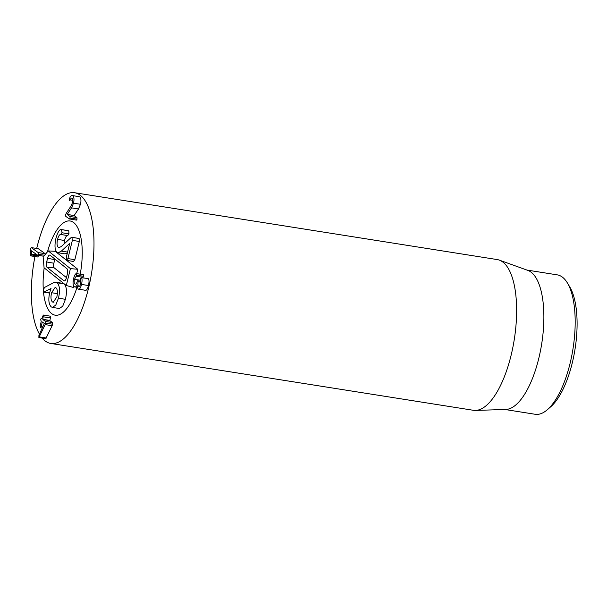 <?xml version="1.0" encoding="UTF-8"?>
<svg xmlns="http://www.w3.org/2000/svg" width="607" height="607" viewBox="0 0 607 607"><rect width="100%" height="100%" fill="white"/><g stroke="black" fill="none" stroke-linecap="round" stroke-linejoin="round"><path stroke-width="0.91" d="M72.142 198.185C71.459 197.776 70.844 198.352 70.298 199.908L69.608 200.629L69.555 198.588C70.336 196.122 71.406 195.173 72.757 195.735C74.077 197.032 74.327 199.513 73.523 203.186L71.527 207.86L67.21 214.423L69.926 216.479L70.101 218.05L69.342 218.945L65.768 216.35L65.586 214.84L66.292 213.269L71.14 205.788L72.552 202.457C73.022 200.31 72.886 198.891 72.142 198.185L71.808 198.041M72.825 200.31L70.298 199.908M79.714 196.835L72.172 195.492L79.714 196.835C81.027 198.132 81.285 200.613 80.473 204.286L78.485 208.96L71.527 207.86M78.485 208.96L74.16 215.531L67.21 214.423M74.16 215.531L67.195 214.491M74.153 215.591L76.884 217.579L77.059 219.15L70.101 218.05M77.059 219.15L76.429 220.106L69.342 218.945M75.685 284.159L74.949 284.038C75.883 284.577 76.664 283.606 77.301 281.117L78.106 279.91L78.189 281.739C77.688 284 77.84 285.502 78.637 286.261C79.434 286.747 80.116 285.897 80.685 283.697L80.685 278.385L81.604 277.756C82.226 279.008 82.203 281.231 81.543 284.425C80.534 288.287 79.365 289.82 78.045 289.008L76.975 285.123C76.338 286.679 75.45 287.232 74.312 286.785C72.946 285.495 72.696 282.801 73.561 278.719C74.403 275.502 75.329 273.795 76.345 273.582L76.71 275.221L74.449 279.334C73.933 281.785 74.1 283.348 74.949 284.038L75.321 284.197M76.345 273.582L83.538 274.728L83.667 276.322L76.71 275.221M83.667 276.322L82.658 277.627M77.908 279.888L74.449 279.334M80.852 280.328L78.007 279.88L80.86 280.351M80.936 282.179L78.189 281.739M88.144 278.522L81.604 277.756M88.561 278.856C89.183 280.108 89.161 282.331 88.501 285.525L81.543 284.425M85.504 290.328L78.045 289.008M88.501 285.525C87.491 289.387 86.323 290.92 85.003 290.108M77.188 287.384L74.312 286.785M45.525 321.475L45.722 323.136L45.168 324.601L38.878 337.522L38.931 335.337L44.334 323.478L42.293 321.991L41.117 326.627L40.305 327.681L40.168 325.936L41.23 321.444L40.578 319.305L41.329 318.425L41.898 318.622L43.287 315.071L42.869 319.548L45.525 321.475L52.483 322.575L52.68 324.237L52.126 325.701L45.828 338.623L39.06 337.553M45.828 338.623L38.878 337.522M42.786 326.892L41.117 326.627M42.27 328.03L40.305 327.681M41.929 318.493L41.208 318.379L41.921 318.523M50.024 316.133L43.18 315.025L50.244 316.171L50.396 317.924L43.438 316.824M50.396 317.924L49.827 320.648L52.483 322.575M37.551 255.228L31.488 250.812L31.427 254.94L30.684 255.843L30.525 248.665L31.405 247.641L38.18 252.573L38.378 254.257L37.551 255.228L43.765 256.245M37.247 255.001L31.518 254.098M38.476 255.198L38.385 256.04L31.427 254.94M38.385 256.04L37.755 256.996L30.684 255.843M38.074 248.695L31.253 247.58L38.362 248.741L45.138 253.673L38.18 252.573M45.138 253.673L45.411 254.272M547.339 409.717L550.754 406.743A66.762 25.653 -81 0 0 575.034 349.124A66.762 25.653 -81 0 0 569.723 286.83L567.386 282.945A70.579 27.125 99 0 1 573 348.805A70.579 27.125 99 0 1 547.339 409.717A70.579 27.125 99 0 1 535.184 414.278L504.865 409.482M51.876 313.751A47.687 18.324 99 0 1 44.182 267.884A47.687 18.324 99 0 0 51.534 313.493A47.687 18.324 99 0 0 55.222 315.185A47.687 18.324 99 0 1 51.876 313.751M47.475 251.799A47.687 18.324 99 0 1 70.124 220.986A47.687 18.324 99 0 1 80.215 274.182A47.687 18.324 99 0 0 70.124 220.986A47.687 18.324 99 0 0 47.475 251.799M76.99 287.354A47.687 18.324 99 0 1 55.222 315.185A47.687 18.324 99 0 0 76.99 287.354M526.914 270.062L557.241 274.857A70.579 27.125 99 0 1 562.188 276.982A70.579 27.125 99 0 1 567.386 282.945M499.326 260.115L527.87 270.403A70.579 27.125 99 0 1 541.694 343.85A70.579 27.125 99 0 1 505.874 409.444L475.547 410.431A76.3 29.318 -81 0 0 513.499 344.04A76.3 29.318 -81 0 0 502.581 261.867A76.3 29.318 -81 0 0 499.326 260.115A76.3 29.318 -81 0 0 497.232 259.576L74.593 192.722A76.3 29.318 99 0 1 79.942 195.014A76.3 29.318 99 0 1 90.344 279.933A76.3 29.318 99 0 1 50.753 343.448A76.3 29.318 99 0 1 42.156 338.069M50.753 343.448L473.392 410.294A76.3 29.318 -81 0 0 475.547 410.431M39.463 334.161A76.3 29.318 99 0 1 34.94 256.549M36.701 248.445A76.3 29.318 99 0 1 74.593 192.722M54 302.195L52.46 301.952C50.851 300.412 50.556 297.331 51.572 292.718L55.161 287.407L55.935 287.764C57.551 289.311 57.855 292.362 56.853 296.929L53.226 302.301L52.46 301.952M57.399 293.636L51.572 292.718M58.454 298.204C60.199 290.685 59.759 285.548 57.126 282.786L55.89 282.247L53.31 282.847L44.614 287.407L43.59 289.228L43.818 292.104L51.034 288.507L49.744 292.399C48.188 299.274 48.659 304.084 51.163 306.839L52.392 307.408L55.761 305.124L58.454 298.204L65.412 299.304L62.718 306.224L59.349 308.508L52.392 307.408M43.818 292.104L49.622 292.915M55.89 282.247L62.847 283.348L64.084 283.886L57.126 282.786M64.084 283.886C66.717 286.648 67.157 291.785 65.412 299.304M79.138 238.498L72.18 237.398L70.678 237.929L61.315 246.518L58.985 247.648L58.249 247.307C56.914 246.063 56.686 243.422 57.574 239.386C58.454 236.04 59.524 234.408 60.799 234.477L62.02 232.762L61.482 229.552C59.6 229.097 57.748 232.003 55.943 238.263C54.395 245.478 54.759 250.145 57.043 252.277L58.09 252.762L61.368 251.116L69.714 243.361L66.292 257.322L66.512 260.32L67.893 258.59L72.362 240.364L71.907 237.276L79.138 238.498L79.32 241.465L74.851 259.69L73.47 261.42M66.512 260.32L73.667 261.503M58.249 247.307L59.774 247.55M57.574 239.386L64.532 240.486L64.001 244.06M60.799 234.477L67.749 235.577C66.482 235.508 65.404 237.14 64.532 240.486M61.482 229.552L68.781 230.789L68.978 233.87L67.749 235.577M67.339 253.058L65.048 253.863L58.09 252.762M61.368 251.116L67.574 252.095M72.362 240.364L79.32 241.465M48.219 250.911L70.435 268.62L66.3 285.518L44.076 267.808L43.15 256.973L48.219 250.911L55.237 251.306L66.413 260.206M66.626 260.38L77.779 269.265L76.71 273.628M73.675 286.011L73.326 287.43L66.3 285.518M46.671 261.951L47.566 258.316A4.484 1.722 99 0 1 49.835 255.107A4.484 1.722 99 0 1 50.123 255.251L66.861 268.598A4.484 1.722 99 0 1 67.331 274.068L66.444 277.702A4.484 1.722 99 0 1 64.289 280.935A4.484 1.722 99 0 1 63.879 280.768L47.141 267.421A4.484 1.722 99 0 1 46.671 261.951L53.856 263.226A3.817 1.464 -81 0 0 54.251 267.884L66.459 277.619M54.896 259.06A3.817 1.464 -81 0 0 54.744 259.599L53.856 263.226M77.779 269.265L70.435 268.62M80.473 204.286L73.523 203.186M76.884 217.579L69.926 216.479M83.038 277.338L76.087 276.238M80.951 281.982L78.235 281.549M52.68 324.237L45.722 323.136M52.126 325.701L45.168 324.601M46.489 338.023L39.531 336.923M49.804 320.413L42.847 319.312M49.827 320.648L42.869 319.548M44.599 255.243L38.378 254.257M62.02 232.762L68.978 233.87M61.823 229.689L68.781 230.789M67.893 258.59L74.851 259.69M54.744 259.599L47.566 258.316M64.737 280.821L63.879 280.768M54.251 267.884L47.141 267.421M76.474 273.59L83.432 274.69M49.584 293.075L44.038 292.202"/></g></svg>
